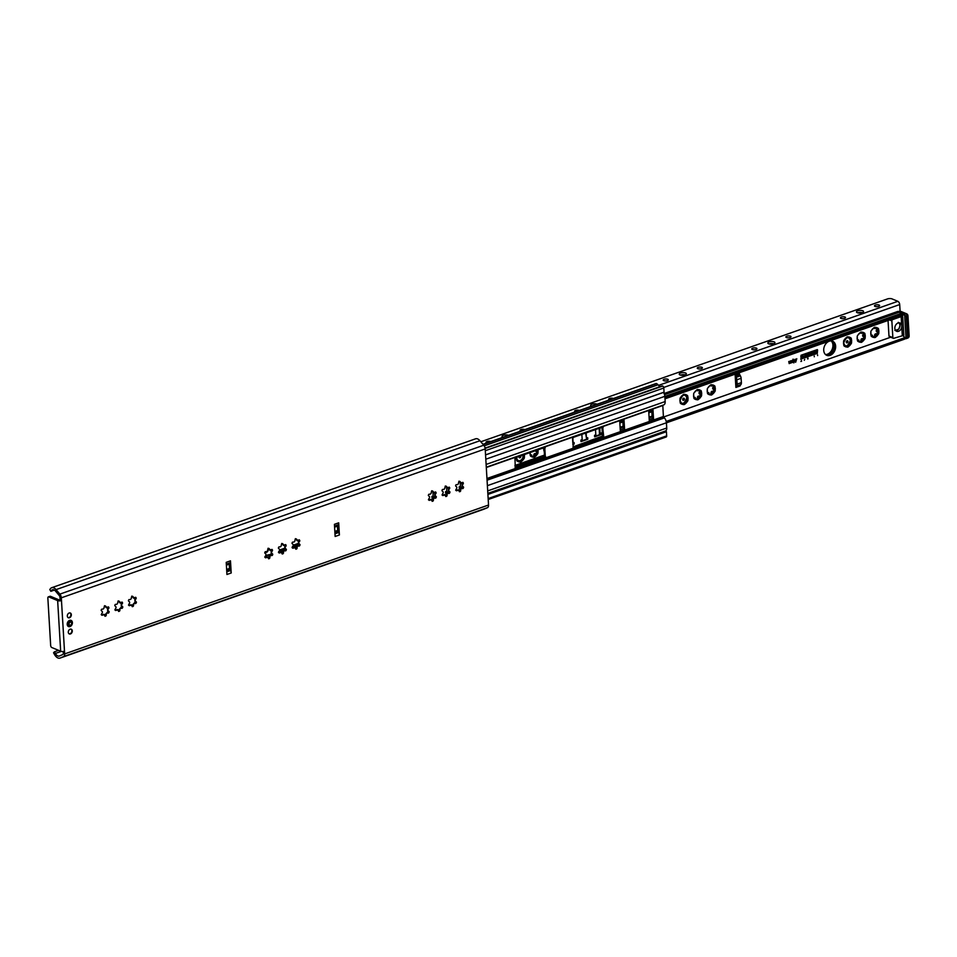 <?xml version="1.0" encoding="UTF-8"?>
<svg xmlns="http://www.w3.org/2000/svg" width="957" height="957" viewBox="0 0 957 957"><rect width="100%" height="100%" fill="white"/><g stroke="black" fill="none" stroke-linecap="round" stroke-linejoin="round"><path stroke-width="1.44" d="M68.892 625.758A2.572 1.89 -67.4 0 1 68.342 625.651A2.572 1.89 -67.4 0 1 67.588 622.552A2.572 1.89 -67.4 0 1 70.316 620.902A2.572 1.89 -67.4 0 1 70.782 621.225M72.409 622.564A3.338 2.452 112.6 0 0 68.354 621.26A3.338 2.452 112.6 0 0 68.665 626.608A3.338 2.452 112.6 0 0 72.409 622.564M64.49 651.179A2.727 1.017 176.6 0 1 60.662 651.215L51.786 647.518A1.639 0.921 70.6 0 1 50.673 645.568L47.85 597.993A1.639 0.921 70.6 0 1 48.328 596.881A1.639 0.921 70.6 0 1 48.783 596.905L50.482 596.307L59.358 600.003L60.124 600.003L59.956 597.252A1.747 0.981 -109.4 0 0 59.31 595.601L55.518 591.115A5.228 2.943 -109.4 0 0 52.456 589.763A5.228 2.943 -109.4 0 0 51.63 590.361L50.853 591.33L49.788 589.512L50.554 588.555A7.417 4.175 70.6 0 1 51.726 587.694A7.417 4.175 70.6 0 1 56.068 589.62L59.872 594.118A3.936 2.213 70.6 0 1 61.32 597.826L64.657 653.918A3.936 2.213 70.6 0 1 63.581 656.574L60.135 658.045A7.417 4.175 70.6 0 1 59.992 658.105A7.417 4.175 70.6 0 1 54.477 654.456L53.544 652.782L54.453 651.801L58.58 650.341M483.728 509.256A7.417 4.175 -109.4 0 0 483.871 509.208A7.417 4.175 -109.4 0 0 484.015 509.148L487.46 507.677A3.936 2.213 -109.4 0 0 488.537 505.021L485.199 448.929A3.936 2.213 -109.4 0 0 483.752 445.22L479.947 440.734A7.417 4.175 -109.4 0 0 475.605 438.796L51.726 587.694M122.029 604.011A1.364 1.005 112.6 0 0 122.161 606.2L122.819 606.929A5.467 4.031 -67.4 0 1 122.412 608.066L121.419 608.257A1.364 1.005 112.6 0 0 119.888 609.908L119.565 611.128A5.467 4.031 -67.4 0 1 118.62 611.463L118.178 610.518A1.364 1.005 112.6 0 0 116.515 609.98L115.546 610.47A5.467 4.031 -67.4 0 1 115.019 609.669L115.558 608.52A1.364 1.005 112.6 0 0 115.426 606.331L114.78 605.614A5.467 4.031 -67.4 0 1 115.187 604.477L116.18 604.286A1.364 1.005 112.6 0 0 117.711 602.623L118.022 601.403A5.467 4.031 -67.4 0 1 118.967 601.068L119.422 602.025A1.364 1.005 112.6 0 0 121.084 602.563L122.053 602.061A5.467 4.031 -67.4 0 1 122.58 602.874L122.029 604.011L121.168 603.652L121.24 602.384M135.667 599.226A1.364 1.005 112.6 0 0 135.798 601.415L136.456 602.132A5.467 4.031 -67.4 0 1 136.038 603.281L135.045 603.472A1.364 1.005 112.6 0 0 133.513 605.123L133.202 606.343A5.467 4.031 -67.4 0 1 132.257 606.678L131.815 605.721A1.364 1.005 112.6 0 0 130.152 605.195L129.183 605.685A5.467 4.031 -67.4 0 1 128.645 604.884L129.195 603.735A1.364 1.005 112.6 0 0 129.063 601.546L128.405 600.829A5.467 4.031 -67.4 0 1 128.824 599.68L129.817 599.489A1.364 1.005 112.6 0 0 131.348 597.838L131.659 596.618A5.467 4.031 -67.4 0 1 132.604 596.283L133.047 597.24A1.364 1.005 112.6 0 0 134.71 597.766L135.679 597.276A5.467 4.031 -67.4 0 1 136.217 598.077L135.667 599.226L134.793 598.867L134.877 597.587M271.991 551.34A1.364 1.005 112.6 0 0 272.123 553.529L272.781 554.247A5.467 4.031 -67.4 0 1 272.362 555.395L271.369 555.586A1.364 1.005 112.6 0 0 269.838 557.237L269.527 558.457A5.467 4.031 -67.4 0 1 268.582 558.792L268.139 557.835A1.364 1.005 112.6 0 0 266.477 557.309L265.496 557.799A5.467 4.031 -67.4 0 1 264.969 556.998L265.52 555.85A1.364 1.005 112.6 0 0 265.388 553.66L264.73 552.943A5.467 4.031 -67.4 0 1 265.149 551.794L266.13 551.603A1.364 1.005 112.6 0 0 267.661 549.952L267.984 548.732A5.467 4.031 -67.4 0 1 268.929 548.397L269.372 549.354A1.364 1.005 112.6 0 0 271.034 549.88L272.003 549.39A5.467 4.031 -67.4 0 1 272.542 550.191L271.991 551.34L271.118 550.981L271.202 549.701M449.204 489.087A1.364 1.005 112.6 0 0 449.335 491.276L449.993 491.994A5.467 4.031 -67.4 0 1 449.575 493.142L448.594 493.334A1.364 1.005 112.6 0 0 447.063 494.984L446.74 496.205A5.467 4.031 -67.4 0 1 445.795 496.539L445.352 495.582A1.364 1.005 112.6 0 0 443.689 495.056L442.72 495.547A5.467 4.031 -67.4 0 1 442.194 494.745L442.732 493.597A1.364 1.005 112.6 0 0 442.601 491.408L441.955 490.69A5.467 4.031 -67.4 0 1 442.361 489.541L443.354 489.35A1.364 1.005 112.6 0 0 444.885 487.699L445.196 486.479A5.467 4.031 -67.4 0 1 446.141 486.144L446.596 487.101A1.364 1.005 112.6 0 0 448.247 487.627L449.228 487.137A5.467 4.031 -67.4 0 1 449.754 487.938L449.204 489.087L448.343 488.728L448.414 487.448M462.841 484.302A1.364 1.005 112.6 0 0 462.973 486.491L463.631 487.209A5.467 4.031 -67.4 0 1 463.212 488.345L462.219 488.537A1.364 1.005 112.6 0 0 460.688 490.199L460.377 491.42A5.467 4.031 -67.4 0 1 459.432 491.754L458.989 490.797A1.364 1.005 112.6 0 0 457.326 490.259L456.357 490.762A5.467 4.031 -67.4 0 1 455.819 489.948L456.369 488.812A1.364 1.005 112.6 0 0 456.238 486.623L455.58 485.893A5.467 4.031 -67.4 0 1 455.999 484.756L456.991 484.565A1.364 1.005 112.6 0 0 458.523 482.902L458.834 481.694A5.467 4.031 -67.4 0 1 459.779 481.359L460.221 482.304A1.364 1.005 112.6 0 0 461.884 482.842L462.853 482.352A5.467 4.031 -67.4 0 1 463.391 483.153L462.841 484.302L461.968 483.931L462.052 482.663M226.941 574.487L226.223 562.333L230.481 560.838L231.199 572.98L226.941 574.487M335.141 536.47L334.424 524.328L338.682 522.833L339.4 534.975L335.141 536.47M435.579 493.872A1.364 1.005 112.6 0 0 435.71 496.061L436.368 496.791A5.467 4.031 -67.4 0 1 435.949 497.927L434.957 498.118A1.364 1.005 112.6 0 0 433.425 499.781L433.114 500.99A5.467 4.031 -67.4 0 1 432.169 501.324L431.727 500.379A1.364 1.005 112.6 0 0 430.064 499.841L429.083 500.332A5.467 4.031 -67.4 0 1 428.557 499.53L429.107 498.382A1.364 1.005 112.6 0 0 428.975 496.193L428.317 495.475A5.467 4.031 -67.4 0 1 428.736 494.338L429.717 494.147A1.364 1.005 112.6 0 0 431.248 492.484L431.571 491.264A5.467 4.031 -67.4 0 1 432.516 490.929L432.959 491.886A1.364 1.005 112.6 0 0 434.622 492.424L435.591 491.922A5.467 4.031 -67.4 0 1 436.129 492.735L435.579 493.872L434.705 493.513L434.789 492.245M299.254 541.758A1.364 1.005 112.6 0 0 299.385 543.947L300.043 544.677A5.467 4.031 -67.4 0 1 299.625 545.813L298.632 546.004A1.364 1.005 112.6 0 0 297.101 547.667L296.79 548.875A5.467 4.031 -67.4 0 1 295.845 549.21L295.402 548.265A1.364 1.005 112.6 0 0 293.739 547.727L292.77 548.217A5.467 4.031 -67.4 0 1 292.232 547.416L292.782 546.268A1.364 1.005 112.6 0 0 292.651 544.078L291.993 543.361A5.467 4.031 -67.4 0 1 292.411 542.224L293.404 542.033A1.364 1.005 112.6 0 0 294.935 540.37L295.246 539.15A5.467 4.031 -67.4 0 1 296.192 538.827L296.634 539.772A1.364 1.005 112.6 0 0 298.297 540.31L299.266 539.808A5.467 4.031 -67.4 0 1 299.804 540.621L299.254 541.758L298.381 541.399L298.464 540.131M285.617 546.555A1.364 1.005 112.6 0 0 285.748 548.744L286.406 549.462A5.467 4.031 -67.4 0 1 285.999 550.598L285.007 550.789A1.364 1.005 112.6 0 0 283.475 552.452L283.152 553.672A5.467 4.031 -67.4 0 1 282.207 553.995L281.765 553.05A1.364 1.005 112.6 0 0 280.102 552.512L279.133 553.014A5.467 4.031 -67.4 0 1 278.607 552.201L279.145 551.065A1.364 1.005 112.6 0 0 279.013 548.863L278.367 548.146A5.467 4.031 -67.4 0 1 278.774 547.009L279.767 546.818A1.364 1.005 112.6 0 0 281.298 545.155L281.609 543.947A5.467 4.031 -67.4 0 1 282.554 543.612L283.009 544.557A1.364 1.005 112.6 0 0 284.66 545.095L285.641 544.593A5.467 4.031 -67.4 0 1 286.167 545.406L285.617 546.555L284.755 546.184L284.827 544.916M108.404 608.808A1.364 1.005 112.6 0 0 108.536 610.997L109.194 611.714A5.467 4.031 -67.4 0 1 108.775 612.851L107.782 613.042A1.364 1.005 112.6 0 0 106.251 614.705L105.94 615.925A5.467 4.031 -67.4 0 1 104.995 616.248L104.552 615.303A1.364 1.005 112.6 0 0 102.889 614.765L101.909 615.267A5.467 4.031 -67.4 0 1 101.382 614.454L101.932 613.317A1.364 1.005 112.6 0 0 101.801 611.116L101.143 610.399A5.467 4.031 -67.4 0 1 101.562 609.262L102.543 609.071A1.364 1.005 112.6 0 0 104.074 607.408L104.397 606.2A5.467 4.031 -67.4 0 1 105.342 605.865L105.784 606.81A1.364 1.005 112.6 0 0 107.447 607.348L108.416 606.846A5.467 4.031 -67.4 0 1 108.954 607.659L108.404 608.808L107.531 608.437L107.615 607.169M72.289 630.866A2.572 1.89 -67.4 0 1 71.356 633.343A2.572 1.89 -67.4 0 1 69.299 633.941A2.572 1.89 -67.4 0 1 68.545 630.842A2.572 1.89 -67.4 0 1 71.273 629.204A2.572 1.89 -67.4 0 1 72.289 630.866M71.332 614.681A2.572 1.89 -67.4 0 1 70.399 617.145A2.572 1.89 -67.4 0 1 68.342 617.755A2.572 1.89 -67.4 0 1 67.576 614.657A2.572 1.89 -67.4 0 1 70.316 613.006A2.572 1.89 -67.4 0 1 71.332 614.681M121.862 608.401L121.037 607.492A5.467 4.031 112.6 0 0 121.455 606.355L121.395 605.889M120.606 607.874L121.419 608.257M119.565 611.128L118.201 610.566A5.467 4.031 112.6 0 0 118.201 610.566L120.546 607.898M114.864 609.896L117.316 610.147M118.13 600.924L119.422 602.025M120.211 602.192L118.548 601.666M122.101 606.188L121.288 605.841L121.168 603.652M108.225 613.186L107.411 612.289A5.467 4.031 112.6 0 0 107.83 611.14L107.758 610.674M106.981 612.671L107.782 613.042M105.94 615.925L104.576 615.351A5.467 4.031 112.6 0 0 104.576 615.351L106.921 612.683M101.227 614.681L103.679 614.944M104.504 605.709L105.784 606.81M106.574 606.989L104.911 606.451M108.476 610.973L107.651 610.626L107.531 608.437M135.487 603.616L134.674 602.707A5.467 4.031 112.6 0 0 135.093 601.57L135.021 601.092M134.243 603.089L135.045 603.472M133.202 606.343L131.839 605.769A5.467 4.031 112.6 0 0 131.839 605.769L134.183 603.101M128.489 605.111L130.942 605.362M131.767 596.127L133.047 597.24M133.836 597.407L132.174 596.869M135.738 601.391L134.925 601.056L134.793 598.867M285.449 550.933L284.624 550.036A5.467 4.031 112.6 0 0 285.042 548.887L284.983 548.421M284.193 550.419L285.007 550.789M283.152 553.672L281.789 553.098A5.467 4.031 112.6 0 0 281.789 553.098L284.133 550.431M278.451 552.428L280.903 552.691M281.717 543.456L283.009 544.557M283.798 544.736L282.136 544.198M284.887 548.373L285.641 548.696L284.875 548.373L284.755 546.184M269.527 558.457L268.163 557.883A5.467 4.031 112.6 0 0 268.163 557.883L270.508 555.216M264.814 557.225L267.266 557.476M268.092 548.241L269.372 549.354M270.161 549.521L268.498 548.983M272.063 553.505L271.238 553.17L271.118 550.981M270.604 555.168L270.998 554.821A5.467 4.031 112.6 0 0 271.417 553.684L271.345 553.206M299.074 546.148L298.261 545.239A5.467 4.031 112.6 0 0 298.68 544.102L298.608 543.636M297.83 545.622L298.632 546.004M296.79 548.875L295.426 548.313A5.467 4.031 112.6 0 0 295.426 548.313L297.771 545.646M292.076 547.643L294.529 547.894M295.354 538.671L296.634 539.772M297.424 539.939L295.761 539.413M299.326 543.935L298.512 543.588L298.381 541.399M449.036 493.477L448.211 492.568A5.467 4.031 112.6 0 0 448.63 491.431L448.57 490.953M447.78 492.951L448.594 493.334M445.364 495.642A5.467 4.031 112.6 0 0 445.376 495.63L447.72 492.963M442.038 494.972L444.491 495.224M445.304 486L446.596 487.101M447.386 487.269L445.723 486.73M448.474 490.917L449.228 491.228L448.462 490.917L448.343 488.728M435.399 498.262L434.586 497.353A5.467 4.031 112.6 0 0 435.004 496.216L434.933 495.75M434.155 497.736L434.957 498.118M433.114 500.99L431.751 500.427A5.467 4.031 112.6 0 0 431.751 500.427L434.095 497.76M428.401 499.757L430.853 500.009M431.679 490.785L432.959 491.886M433.748 492.054L432.086 491.527M435.65 496.049L434.825 495.702L434.705 493.513M462.662 488.68L461.848 487.783A5.467 4.031 112.6 0 0 462.267 486.646L462.195 486.168M461.418 488.166L462.219 488.537M458.989 490.857A5.467 4.031 112.6 0 0 459.013 490.845L461.358 488.178M455.664 490.175L458.116 490.439M458.941 481.204L460.221 482.304M461.011 482.484L459.348 481.945M462.913 486.467L462.099 486.132L461.968 483.931M226.701 570.396L229.764 569.319A1.208 0.682 -109.4 0 1 229.632 569.044A1.208 0.682 70.6 0 1 229.501 568.434L229.249 564.163A1.208 0.682 70.6 0 1 229.309 563.649A1.208 0.682 -109.4 0 1 229.417 563.47L229.991 562.8A3.385 1.914 70.6 0 0 230.481 560.838M229.764 569.319L230.446 570.504A3.385 1.914 70.6 0 1 231.199 572.98M229.632 569.044L229.309 563.649M334.902 532.379L337.977 531.302A1.208 0.682 -109.4 0 1 337.845 531.027A1.208 0.682 70.6 0 1 337.701 530.429L337.45 526.159A1.208 0.682 70.6 0 1 337.522 525.632A1.208 0.682 -109.4 0 1 337.63 525.465L338.192 524.795A3.385 1.914 70.6 0 0 338.682 522.833M337.977 531.302L338.658 532.499A3.385 1.914 70.6 0 1 339.4 534.975M337.845 531.027L337.522 525.632M50.482 596.307A1.639 0.921 -109.4 0 0 50.039 596.283L48.328 596.881M48.783 596.905L57.647 600.601A2.727 1.017 -3.4 0 0 61.487 600.565L60.124 600.003M54.453 651.801L55.374 653.464A5.228 2.943 -109.4 0 0 59.274 656.035A5.228 2.943 -109.4 0 0 59.37 656L62.815 654.528A1.747 0.981 -109.4 0 0 63.294 653.344L63.186 651.454M54.37 590.098L50.853 591.33M71.631 623.258A1.639 1.208 -67.4 0 1 69.071 624.155A1.639 1.208 -67.4 0 1 71.631 623.258M69.933 612.97L69.765 612.899A2.464 1.806 -67.4 0 1 69.933 612.97A2.464 1.806 -67.4 0 1 70.662 615.937A2.464 1.806 -67.4 0 1 68.043 617.504A2.464 1.806 -67.4 0 1 67.839 617.409M70.686 629.096A2.464 1.806 -67.4 0 1 70.89 629.168A2.464 1.806 -67.4 0 1 71.619 632.134A2.464 1.806 -67.4 0 1 69 633.701A2.464 1.806 -67.4 0 1 68.808 633.606M648.69 410.697L652.949 409.201L653.571 419.728L649.313 421.224L648.69 410.697L652.949 409.201A1.962 1.113 70.6 0 1 652.662 410.338L651.992 411.127A1.089 0.61 -109.4 0 0 651.908 411.271A1.089 0.61 70.6 0 0 651.837 411.761L652.1 416.092A1.089 0.61 70.6 0 0 652.231 416.666A1.089 0.61 -109.4 0 0 652.339 416.893L653.141 418.293A1.962 1.113 70.6 0 1 653.571 419.728L649.313 421.224M652.231 416.666L651.908 411.271M620.1 427.324L623.127 426.26A1.089 0.61 70.6 0 0 623.258 426.846L622.935 421.439A1.089 0.61 -109.4 0 1 623.031 421.295L623.701 420.518A1.962 1.113 70.6 0 0 623.988 419.429L624.61 429.908L620.351 431.404L619.717 420.877L623.988 419.381A1.962 1.113 -109.4 0 0 623.988 419.381L619.717 420.877A1.962 1.113 -109.4 0 0 619.717 420.877M279.611 550L284.839 548.158M293.249 545.203L298.464 543.373M515.057 467.291L544.557 456.381A4.378 2.464 70.6 0 1 544.545 456.19L544.043 447.661M572.992 446.943L602.503 436.033A4.378 2.464 70.6 0 1 602.491 435.842L601.977 427.312M267.864 548.816A2.189 1.615 -67.4 0 1 265.077 551.938A2.189 1.615 112.6 0 0 265.95 551.543M544.76 447.409L545.358 457.53L515.297 468.009L514.938 457.889L544.76 447.409M298.656 544.198L292.806 546.256M285.019 548.983L279.169 551.041M603.293 437.182L573.231 447.661L572.872 437.54L602.695 427.061L603.688 436.524L603.293 437.182L602.144 436.703M663.428 392.442A4.378 2.464 70.6 0 1 664.852 396.318L665.163 401.557A4.917 2.775 70.6 0 1 663.715 404.919A4.917 2.775 70.6 0 1 663.632 404.943L486.288 467.231L663.715 404.919M662.794 405.242L663.392 416.522L664.397 417.898A4.917 2.775 70.6 0 1 666.419 422.767L666.73 428.006A4.378 2.464 70.6 0 1 665.582 430.949L664.852 431.284M623.258 426.846A1.089 0.61 -109.4 0 0 623.366 427.061L624.167 428.461A1.962 1.113 70.6 0 1 624.61 429.86A1.962 1.113 -109.4 0 1 624.61 429.908L620.351 431.404A1.962 1.113 -109.4 0 0 620.339 431.356M623.127 426.26L622.875 421.929A1.089 0.61 70.6 0 1 622.935 421.439M655.677 383.829A1.531 0.861 70.6 0 1 655.988 383.542A1.531 0.861 70.6 0 1 656.406 383.566L656.61 383.649A4.378 2.464 70.6 0 1 658.021 384.786A5.467 3.074 -109.4 0 0 660.713 386.401M661.742 386.078A2.512 1.412 70.6 0 1 661.933 385.97A2.512 1.412 70.6 0 1 662.627 386.018L662.711 386.054A1.639 0.921 70.6 0 1 663.823 387.992L664.038 392.226L485.558 454.91L664.038 392.226M665.235 431.164L666.419 431.715L666.67 435.866A1.639 0.921 70.6 0 1 666.192 436.99L488.214 499.506M544.509 455.472L514.974 465.844M514.95 465.437L544.485 455.065M623.067 425.291L622.875 421.774M601.044 427.647L599.776 428.305L600.075 433.377L601.355 432.923L601.439 434.442L594.632 436.835L594.536 435.315L595.816 434.873L595.517 429.813L594.225 430.04M587.407 432.432L586.139 433.102L586.438 438.162L587.718 437.708L587.813 439.227L580.995 441.62L580.899 440.1L582.179 439.658L581.88 434.598L580.588 434.825M573.769 437.217L572.537 437.875M572.513 437.935L572.812 442.947L574.092 442.505L574.176 444.024L572.848 444.491M572.824 444.072L573.566 442.684M586.438 438.162L585.612 433.066M580.971 441.213L587.263 439L587.203 437.899M600.075 433.377L599.238 428.269M594.608 436.428L600.9 434.215L600.829 433.102M803.701 357.559L803.222 358.349L803.378 356.267L803.665 357.547M801.021 356.961L803.39 356.267M800.877 356.77L801.033 355.573L817.206 349.963L801.057 355.585L800.877 356.77M804.466 357.882L817.254 353.396L817.577 350.023L817.29 353.408L804.442 357.559L817.266 353.049L817.206 349.963M800.853 357.296L803.09 356.614L800.877 357.308L801.045 355.238L817.326 349.604M800.758 359.186L803.198 358.325L800.734 358.863L803.21 357.99L803.21 356.614M811.273 353.025L810.555 354.365M810.435 354.724A1.089 0.801 112.6 0 0 810.89 354.724L811.022 354.676A1.089 0.801 112.6 0 0 811.404 352.666A1.089 0.801 -67.4 0 1 811.058 354.688L810.926 354.736A1.089 0.801 -67.4 0 1 810.806 352.714L810.938 352.666A1.089 0.801 -67.4 0 1 811.416 352.666M807.564 355.896L808.701 354.664L807.564 355.92L807.445 353.887L807.792 354.628L808.928 353.372L808.701 354.664M808.749 355.478L808.904 353.384M807.792 354.628L807.708 353.803M805.232 356.267L805.423 354.939L805.232 356.267L806.392 355.813A1.089 0.801 -67.4 0 1 805.686 356.578L805.65 356.566A1.089 0.801 112.6 0 0 806.344 355.825M805.064 356.614A1.089 0.801 112.6 0 0 805.531 356.602A1.089 0.801 -67.4 0 1 805.435 354.592L805.567 354.557A1.089 0.801 -67.4 0 1 806.332 354.796L805.878 354.903M813.283 353.432L814.443 352.977A1.089 0.801 -67.4 0 1 813.737 353.743L813.606 353.791A1.089 0.801 -67.4 0 1 813.486 351.769L813.617 351.721A1.089 0.801 -67.4 0 1 814.383 351.973L813.51 352.116L813.283 353.432L813.917 352.068M813.115 353.779A1.089 0.801 112.6 0 0 813.582 353.779L813.701 353.731A1.089 0.801 112.6 0 0 814.407 353.001M816.728 352.702L815.974 351.925L816.979 350.537L816.728 352.702M816.704 352.678L816.931 350.561M815.615 353.085L815.759 350.968M800.889 361.483L801.488 360.502L801.535 361.267L801.476 360.61L800.889 361.471M804.299 360.287L804.705 359.377L804.299 360.287M807.493 358.42L808.103 358.181L807.852 359.042L807.493 358.42M817.613 355.585L817.565 354.856L817.637 355.585M814.251 356.016L814.299 356.782L814.251 356.016M795.638 362.272L795.076 359.306L796.045 360.777L796.774 358.708L795.638 362.272L796.702 358.731M793.843 362.894L793.293 359.928L794.262 361.411L794.992 359.33L793.843 362.894L794.908 359.365M792.635 362.464L793.114 359.09M790.996 362.99L790.542 360.897L791.391 361.375L792.169 360.322L791.606 361.602L792.348 362.512L791.439 361.961L790.925 362.954L791.439 361.961M789.214 363.612L788.747 361.531L789.609 361.997L790.386 360.956L789.824 362.225L790.566 363.134L789.657 362.595L789.142 363.588L789.657 362.595M735.897 387.418L735.167 375.276A1.208 0.682 -109.4 0 0 735.443 376.149L736.1 377.321A3.385 1.914 70.6 0 1 736.854 379.797L737.117 384.116A3.385 1.914 70.6 0 1 736.627 386.066L736.065 386.724A1.208 0.682 -109.4 0 0 735.897 387.418L740.156 385.922A1.208 0.682 70.6 0 1 740.323 385.228L740.885 384.57A3.385 1.914 -109.4 0 0 741.376 382.609L741.113 378.302A3.385 1.914 -109.4 0 0 740.371 375.826L739.701 374.654A1.208 0.682 70.6 0 1 739.426 373.78L735.167 375.276M599.537 434.693L599.154 428.305M835.64 346.183A7.656 5.634 -67.4 0 1 832.865 353.528A7.656 5.634 -67.4 0 1 826.728 355.334A7.656 5.634 -67.4 0 1 824.479 346.111A7.656 5.634 -67.4 0 1 832.626 341.218A7.656 5.634 -67.4 0 1 835.64 346.183M537.942 449.802A5.192 3.828 -67.4 0 1 537.966 452.29L538.049 452.781A5.467 4.031 -67.4 0 1 537.643 453.929L537.236 454.276A5.192 3.828 -67.4 0 1 535.13 456.549L534.807 456.991A5.467 4.031 -67.4 0 1 533.85 457.326L533.48 457.123A5.192 3.828 -67.4 0 1 531.195 456.393L530.776 456.333A5.467 4.031 -67.4 0 1 530.25 455.532L530.274 454.982A5.192 3.828 -67.4 0 1 529.999 452.589M524.316 454.599A5.192 3.828 -67.4 0 1 524.328 457.075L524.424 457.578A5.467 4.031 -67.4 0 1 524.005 458.714L523.611 459.061A5.192 3.828 -67.4 0 1 521.505 461.334L521.17 461.776A5.467 4.031 -67.4 0 1 520.225 462.111L519.854 461.92A5.192 3.828 -67.4 0 1 517.57 461.178L517.151 461.13A5.467 4.031 -67.4 0 1 516.613 460.317L516.648 459.779A5.192 3.828 -67.4 0 1 516.373 457.386M544.258 451.369A5.467 4.031 -67.4 0 1 543.875 450.735L543.911 450.197A5.192 3.828 -67.4 0 1 543.636 447.804M701.373 391.808A5.192 3.828 -67.4 0 1 701.553 394.822L701.637 395.325A5.467 4.031 -67.4 0 1 701.23 396.461L700.823 396.808A5.192 3.828 -67.4 0 1 698.718 399.081L698.395 399.524A5.467 4.031 -67.4 0 1 697.438 399.859L697.067 399.667A5.192 3.828 -67.4 0 1 694.782 398.925L694.363 398.878A5.467 4.031 -67.4 0 1 693.837 398.064L693.861 397.526A5.192 3.828 -67.4 0 1 693.681 394.511L693.598 394.009A5.467 4.031 -67.4 0 1 694.004 392.872L694.411 392.526A5.192 3.828 -67.4 0 1 696.517 390.253L696.84 389.798A5.467 4.031 -67.4 0 1 697.797 389.475L698.155 389.666A5.192 3.828 -67.4 0 1 700.44 390.408L700.871 390.456A5.467 4.031 -67.4 0 1 701.397 391.269L701.146 391.927L700.046 390.707A5.467 4.031 112.6 0 0 699.974 390.552M687.736 396.605A5.192 3.828 -67.4 0 1 687.916 399.607L688.011 400.11A5.467 4.031 -67.4 0 1 687.593 401.246L687.198 401.593A5.192 3.828 -67.4 0 1 685.092 403.878L684.757 404.321A5.467 4.031 -67.4 0 1 683.812 404.655L683.442 404.452A5.192 3.828 -67.4 0 1 681.157 403.722L680.738 403.663A5.467 4.031 -67.4 0 1 680.2 402.849L680.236 402.311A5.192 3.828 -67.4 0 1 680.056 399.296L679.96 398.794A5.467 4.031 -67.4 0 1 680.379 397.657L680.774 397.311A5.192 3.828 -67.4 0 1 682.879 395.038L683.214 394.595A5.467 4.031 -67.4 0 1 684.159 394.26L684.53 394.463A5.192 3.828 -67.4 0 1 686.815 395.193L687.234 395.253A5.467 4.031 -67.4 0 1 687.772 396.054L687.509 396.712L686.42 395.492A5.467 4.031 112.6 0 0 686.336 395.337M714.999 387.023A5.192 3.828 -67.4 0 1 715.178 390.037L715.274 390.54A5.467 4.031 -67.4 0 1 714.855 391.676L714.46 392.023A5.192 3.828 -67.4 0 1 712.355 394.296L712.02 394.739A5.467 4.031 -67.4 0 1 711.075 395.074L710.704 394.87A5.192 3.828 -67.4 0 1 708.419 394.14L708.001 394.081A5.467 4.031 -67.4 0 1 707.462 393.279L707.498 392.729A5.192 3.828 -67.4 0 1 707.319 389.726L707.223 389.224A5.467 4.031 -67.4 0 1 707.642 388.075L708.036 387.741A5.192 3.828 -67.4 0 1 710.142 385.456L710.477 385.013A5.467 4.031 -67.4 0 1 711.422 384.678L711.793 384.881A5.192 3.828 -67.4 0 1 714.078 385.611L714.496 385.671A5.467 4.031 -67.4 0 1 715.035 386.484L714.783 387.13L713.539 386.616L713.683 385.91A5.467 4.031 112.6 0 0 713.599 385.755M864.961 334.352A5.192 3.828 -67.4 0 1 865.14 337.354L865.224 337.857A5.467 4.031 -67.4 0 1 864.817 339.005L864.41 339.34A5.192 3.828 -67.4 0 1 862.305 341.625L861.982 342.068A5.467 4.031 -67.4 0 1 861.025 342.403L860.654 342.199A5.192 3.828 -67.4 0 1 858.369 341.47L857.951 341.41A5.467 4.031 -67.4 0 1 857.424 340.596L857.448 340.058A5.192 3.828 -67.4 0 1 857.269 337.043L857.185 336.541A5.467 4.031 -67.4 0 1 857.592 335.405L857.998 335.058A5.192 3.828 -67.4 0 1 860.104 332.785L860.427 332.342A5.467 4.031 -67.4 0 1 861.384 332.007L861.743 332.211A5.192 3.828 -67.4 0 1 864.027 332.94L864.458 333A5.467 4.031 -67.4 0 1 864.984 333.802L864.733 334.46L863.633 333.239A5.467 4.031 112.6 0 0 863.561 333.084M851.323 339.137A5.192 3.828 -67.4 0 1 851.503 342.151L851.598 342.654A5.467 4.031 -67.4 0 1 851.18 343.79L850.785 344.137A5.192 3.828 -67.4 0 1 848.68 346.41L848.345 346.853A5.467 4.031 -67.4 0 1 847.4 347.188L847.029 346.984A5.192 3.828 -67.4 0 1 844.744 346.255L844.325 346.195A5.467 4.031 -67.4 0 1 843.787 345.393L843.823 344.843A5.192 3.828 -67.4 0 1 843.643 341.84L843.548 341.338A5.467 4.031 -67.4 0 1 843.966 340.19L844.361 339.855A5.192 3.828 -67.4 0 1 846.466 337.57L846.801 337.127A5.467 4.031 -67.4 0 1 847.746 336.792L848.117 336.996A5.192 3.828 -67.4 0 1 850.402 337.725L850.821 337.785A5.467 4.031 -67.4 0 1 851.359 338.599L851.096 339.245L849.864 338.73L850.007 338.024A5.467 4.031 112.6 0 0 849.924 337.869M878.586 329.555A5.192 3.828 -67.4 0 1 878.765 332.569L878.861 333.072A5.467 4.031 -67.4 0 1 878.442 334.208L878.048 334.555A5.192 3.828 -67.4 0 1 875.942 336.828L875.607 337.283A5.467 4.031 -67.4 0 1 874.662 337.606L874.291 337.414A5.192 3.828 -67.4 0 1 872.006 336.673L871.588 336.625A5.467 4.031 -67.4 0 1 871.049 335.811L871.085 335.273A5.192 3.828 -67.4 0 1 870.906 332.258L870.81 331.756A5.467 4.031 -67.4 0 1 871.229 330.62L871.624 330.273A5.192 3.828 -67.4 0 1 873.729 328L874.064 327.545A5.467 4.031 -67.4 0 1 875.009 327.222L875.38 327.414A5.192 3.828 -67.4 0 1 877.665 328.155L878.083 328.203A5.467 4.031 -67.4 0 1 878.622 329.017L878.37 329.675L877.126 329.16L877.27 328.454A5.467 4.031 112.6 0 0 877.186 328.299M796.045 360.777L795.375 359.198M794.262 361.411L793.58 359.832M791.929 362.607L792.073 360.358M791.391 361.375L790.889 360.777M790.147 363.229L790.291 360.98M789.609 361.997L789.106 361.399M735.694 384.068A1.22 0.694 -109.4 0 0 735.766 383.542L735.502 379.235A1.22 0.694 -109.4 0 0 735.371 378.625M600.697 433.15A3.385 1.914 70.6 0 1 600.302 433.952L599.74 434.61A1.208 0.682 -109.4 0 0 599.728 434.622L600.9 434.203M834.289 345.621A7.656 5.634 112.6 0 0 831.92 340.991A7.656 5.634 -67.4 0 1 833.535 349.879A7.656 5.634 -67.4 0 1 826.082 354.999A7.656 5.634 112.6 0 0 834.289 345.621M519.507 461.358A5.467 4.031 112.6 0 0 519.818 461.214L520.165 460.712M700.273 394.308L699.627 394.033A1.364 1.005 -67.4 0 1 699.507 391.844L699.914 391.413M697.617 390.803A1.364 1.005 -67.4 0 1 696.887 389.858L696.875 389.786M693.813 398.004L693.981 397.813A1.364 1.005 -67.4 0 1 695.272 397.55M696.732 399.105A5.467 4.031 112.6 0 0 697.043 398.961L697.354 397.753A1.364 1.005 -67.4 0 1 698.885 396.09L699.878 395.899A5.467 4.031 112.6 0 0 700.285 394.762L700.225 394.284M713.91 389.511L713.264 389.248A1.364 1.005 -67.4 0 1 713.132 387.059L713.539 386.616M711.254 386.006A1.364 1.005 -67.4 0 1 710.513 385.073L710.513 385.001M707.438 393.219L707.618 393.028A1.364 1.005 -67.4 0 1 708.898 392.765M710.357 394.32A5.467 4.031 112.6 0 0 710.668 394.176L710.979 392.956A1.364 1.005 -67.4 0 1 712.522 391.305L713.503 391.114A5.467 4.031 112.6 0 0 713.922 389.966L713.862 389.499M846.981 337.713A1.364 1.005 -67.4 0 1 846.837 337.187L846.837 337.115M846.682 346.434A5.467 4.031 112.6 0 0 846.993 346.29L847.34 345.788M877.497 332.055L876.851 331.792A1.364 1.005 -67.4 0 1 876.72 329.591L877.126 329.16M874.842 328.55A1.364 1.005 -67.4 0 1 874.1 327.605L874.1 327.533M871.026 335.751L871.205 335.56A1.364 1.005 -67.4 0 1 872.485 335.297M873.944 336.852A5.467 4.031 112.6 0 0 874.255 336.708L874.566 335.5A1.364 1.005 -67.4 0 1 876.11 333.837L877.091 333.646A5.467 4.031 112.6 0 0 877.509 332.51L877.449 332.031M863.86 336.84L863.214 336.577A1.364 1.005 -67.4 0 1 863.094 334.388L863.501 333.945M861.204 333.335A1.364 1.005 -67.4 0 1 860.475 332.39L860.463 332.318M857.4 340.536L857.568 340.345A1.364 1.005 -67.4 0 1 858.86 340.082M860.319 341.637A5.467 4.031 112.6 0 0 860.63 341.505L860.941 340.285A1.364 1.005 -67.4 0 1 862.472 338.622L863.465 338.431A5.467 4.031 112.6 0 0 863.872 337.295L863.812 336.828M683.394 395.169A1.364 1.005 -67.4 0 1 683.25 394.643L683.25 394.571M683.095 403.89A5.467 4.031 112.6 0 0 683.406 403.758L683.753 403.244M536.686 451.764L536.04 451.501A1.364 1.005 -67.4 0 1 535.453 450.675M530.226 455.46L530.393 455.281A1.364 1.005 -67.4 0 1 531.685 455.018M533.145 456.561A5.467 4.031 112.6 0 0 533.456 456.429L533.767 455.209A1.364 1.005 -67.4 0 1 535.298 453.558L536.291 453.367A5.467 4.031 112.6 0 0 536.698 452.218L536.638 451.752M530.274 454.982L530.166 451.991M530.465 455.915L531.255 455.628L530.393 455.281M533.48 457.123L531.255 455.628L531.518 454.922M533.803 455.795L535.035 456.31L533.767 455.209M537.236 454.276L536.147 453.905L534.616 455.568M537.726 452.159L535.788 450.568M516.648 459.779L516.672 458.87M516.828 460.7L517.617 460.425L516.768 460.066M519.854 461.92L519.244 460.891M520.321 460.652L521.409 461.095L520.931 460.329M522.522 458.702L523.347 459.001L522.498 458.654M524.089 456.944L523.228 456.633M543.911 450.197L543.803 447.194M697.426 390.743L700.44 390.408M696.887 389.858L697.737 390.217L697.497 389.547M696.517 390.253L694.411 392.526M693.693 394.535L693.861 397.526M694.052 398.447L694.842 398.172L693.981 397.813M697.067 399.667L694.842 398.172L695.105 397.454M697.39 398.327L698.622 398.842L697.354 397.753M700.823 396.808L699.734 396.449L698.203 398.1M701.314 394.691L700.488 394.392L700.357 392.203L701.146 391.927M699.579 394.021L700.488 394.392M685.691 395.564L686.815 395.193M684.53 394.463L684.064 395.062M680.236 402.311L680.26 401.414M680.415 403.232L681.205 402.957L680.355 402.598M683.442 404.452L682.831 403.423M683.908 403.184L684.997 403.639L684.518 402.873M686.109 401.234L686.935 401.533L686.085 401.186M687.676 399.488L686.851 399.189M687.509 396.712L686.671 397.011M711.051 385.958L714.078 385.611M710.513 385.073L711.374 385.432L711.123 384.762M710.142 385.456L708.036 387.741M707.331 389.75L707.498 392.729M707.678 393.662L708.467 393.375L707.618 393.028M710.704 394.87L708.467 393.375L708.742 392.669M711.015 393.542L712.259 394.057L710.979 392.956M714.46 392.023L713.372 391.664L711.841 393.315M714.939 389.906L714.125 389.607L713.994 387.418L714.783 387.13M713.204 389.224L714.125 389.607M861.013 333.287L864.027 332.94M860.475 332.39L861.324 332.749L861.085 332.079M860.104 332.785L857.998 335.058M857.269 337.043L857.448 340.058M857.639 340.979L858.429 340.704L857.568 340.345M860.654 342.199L858.429 340.704L858.692 339.998M860.977 340.871L862.209 341.386L860.941 340.285M864.41 339.34L863.322 338.981L861.79 340.644M864.901 337.235L864.075 336.936L863.944 334.735L864.733 334.46M863.166 336.553L864.075 336.936M849.278 338.108L850.402 337.725M848.117 336.996L847.651 337.594M846.466 337.57L845.928 338.204M843.823 344.843L843.847 343.946M844.002 345.776L844.792 345.489L843.942 345.142M847.029 346.984L846.419 345.955M847.495 345.716L848.584 346.171L848.105 345.405M849.696 343.778L850.522 344.077L849.672 343.719M851.263 342.02L850.438 341.721M851.096 339.245L850.259 339.544M874.638 328.49L877.665 328.155M874.1 327.605L874.961 327.964L874.71 327.294M873.729 328L871.624 330.273M871.085 335.273L870.882 332.223M871.265 336.194L872.054 335.919L871.205 335.56M874.291 337.414L872.054 335.919L872.329 335.213M874.602 336.074L875.846 336.589L874.566 335.5M878.048 334.555L876.959 334.196L875.428 335.847M878.526 332.45L877.713 332.139L877.581 329.95L878.37 329.675M876.791 331.768L877.713 332.139M904.341 339.197L666.407 422.635M901.482 313.31A4.809 2.715 70.6 0 1 899.424 312.173A3.17 1.782 -109.4 0 0 897.69 311.48L664.098 393.53M664.995 398.818L902.786 315.284A6.998 3.948 -109.4 0 0 903.432 314.937L902.607 312.915L664.852 396.437L902.607 312.915M903.193 313.525L664.9 397.227M904.7 338.934L904.784 337.654A6.998 3.948 -109.4 0 0 902.295 335.321L901.673 325.045A4.486 3.302 112.6 0 0 900.047 323.011A4.486 3.302 112.6 0 0 896.458 324.076A4.486 3.302 112.6 0 0 894.831 328.383A4.486 3.302 112.6 0 0 896.601 331.289A4.486 3.302 112.6 0 0 901.781 326.863M904.748 338.407L905.382 338.67A2.189 1.232 -109.4 0 0 905.992 338.706A2.189 1.232 -109.4 0 0 906.052 338.682L904.64 314.937A2.189 1.232 -109.4 0 0 903.946 314.375L903.312 314.111M901.362 313.31L900.094 312.772M901.063 315.894L902.702 316.576L903.815 335.309L893.766 338.311A1.089 0.801 112.6 0 1 893.288 338.311L889.4 336.685A1.089 0.801 -67.4 0 1 888.969 335.979L888.048 320.463M904.64 314.937L906.279 316.671L907.475 336.912L906.052 338.682M901.673 325.045L901.171 316.588L892.654 319.59A1.089 0.801 112.6 0 0 891.864 320.894L892.857 337.594A1.089 0.801 112.6 0 0 893.288 338.311M901.171 316.588L902.702 316.576M895.848 330.643A4.486 3.302 -67.4 0 1 895.704 330.655A4.378 3.218 -67.4 0 0 896.793 330.464A4.378 3.218 -67.4 0 0 899.759 326.983A4.378 3.218 -67.4 0 0 898.934 322.832M297.077 546.399L294.612 547.272M283.439 551.184L280.975 552.057M280.054 551.962L283.99 550.574M293.691 547.177L297.627 545.789M265.496 555.873L268.367 554.773L264.933 556.663M271.142 554.474L268.415 555.431L268.367 554.773M459.922 489.709L458.738 490.128M446.297 494.506L445.113 494.913M432.66 499.291L431.475 499.71M296.335 547.177L295.151 547.595M282.71 551.962L281.525 552.38M269.073 556.747L267.888 557.165M461.992 487.436L459.264 488.393L459.169 486.874L460.449 486.431L460.245 482.962M434.729 497.006L432.002 497.975L431.906 496.456L433.186 496.001L432.983 492.544M448.366 492.221L445.627 493.178L445.543 491.671L446.823 491.216L446.608 487.747M268.391 555.024L271.321 553.995M459.24 487.986L462.171 486.957M431.978 497.556L434.909 496.527M445.603 492.771L448.534 491.742M480.833 441.775L887.438 298.943A3.278 1.22 176.6 0 1 892.044 298.895L897.845 301.323A2.727 1.543 -109.4 0 1 899.7 304.565L900.094 311.204M685.14 374.857A3.553 1.328 -3.4 0 0 680.69 375.072A3.553 1.328 -3.4 0 0 680.559 375.12M773.746 343.73A3.553 1.328 -3.4 0 0 769.296 343.946A3.553 1.328 -3.4 0 0 769.165 344.006M862.365 312.604A3.553 1.328 -3.4 0 0 857.915 312.819A3.553 1.328 -3.4 0 0 857.783 312.879M825.472 354.533A7.656 5.634 112.6 0 0 832.925 345.046A7.656 5.634 112.6 0 0 831.166 340.895M503.011 437.277A3.553 1.328 176.6 0 1 502.018 436.44A3.553 1.328 176.6 0 1 503.358 435.303A3.553 1.328 176.6 0 1 508.526 435.339M591.617 406.151A3.553 1.328 176.6 0 1 590.636 405.313A3.553 1.328 176.6 0 1 591.964 404.177A3.553 1.328 176.6 0 1 597.132 404.213M680.571 373.051A3.553 1.328 176.6 0 1 684.291 372.692A3.553 1.328 176.6 0 1 686.336 373.768A3.553 1.328 176.6 0 1 682.867 375.3A3.553 1.328 176.6 0 1 679.243 374.187A3.553 1.328 176.6 0 1 680.571 373.051M769.177 341.924A3.553 1.328 176.6 0 1 772.897 341.565A3.553 1.328 176.6 0 1 774.943 342.642A3.553 1.328 176.6 0 1 771.474 344.173A3.553 1.328 176.6 0 1 767.849 343.061A3.553 1.328 176.6 0 1 769.177 341.924M857.795 310.798A3.553 1.328 176.6 0 1 861.503 310.439A3.553 1.328 176.6 0 1 863.561 311.515A3.553 1.328 176.6 0 1 860.092 313.047A3.553 1.328 176.6 0 1 856.467 311.934A3.553 1.328 176.6 0 1 857.795 310.798M486.742 442.995A2.572 0.957 176.6 0 1 485.965 442.373A2.572 0.957 176.6 0 1 486.922 441.548A2.572 0.957 176.6 0 1 490.714 441.596M520.823 431.021A2.572 0.957 176.6 0 1 520.046 430.399A2.572 0.957 176.6 0 1 521.003 429.573A2.572 0.957 176.6 0 1 524.795 429.621M575.348 411.869A2.572 0.957 176.6 0 1 574.571 411.247A2.572 0.957 176.6 0 1 575.54 410.421A2.572 0.957 176.6 0 1 579.32 410.469M609.43 399.894A2.572 0.957 176.6 0 1 608.652 399.272A2.572 0.957 176.6 0 1 609.621 398.447A2.572 0.957 176.6 0 1 613.401 398.507M664.146 379.295A2.572 0.957 176.6 0 1 666.838 379.032A2.572 0.957 176.6 0 1 668.309 379.809A2.572 0.957 176.6 0 1 665.809 380.922A2.572 0.957 176.6 0 1 663.189 380.12A2.572 0.957 176.6 0 1 664.146 379.295M698.227 367.321A2.572 0.957 176.6 0 1 700.919 367.069A2.572 0.957 176.6 0 1 702.39 367.835A2.572 0.957 176.6 0 1 699.89 368.947A2.572 0.957 176.6 0 1 697.27 368.146A2.572 0.957 176.6 0 1 698.227 367.321M752.752 348.169A2.572 0.957 176.6 0 1 755.444 347.905A2.572 0.957 176.6 0 1 756.927 348.683A2.572 0.957 176.6 0 1 754.415 349.795A2.572 0.957 176.6 0 1 751.795 348.994A2.572 0.957 176.6 0 1 752.752 348.169M786.833 336.194A2.572 0.957 176.6 0 1 789.525 335.943A2.572 0.957 176.6 0 1 791.008 336.708A2.572 0.957 176.6 0 1 788.496 337.821A2.572 0.957 176.6 0 1 785.876 337.02A2.572 0.957 176.6 0 1 786.833 336.194M841.37 317.042A2.572 0.957 176.6 0 1 844.05 316.779A2.572 0.957 176.6 0 1 845.533 317.557A2.572 0.957 176.6 0 1 843.021 318.669A2.572 0.957 176.6 0 1 840.402 317.868A2.572 0.957 176.6 0 1 841.37 317.042M875.452 305.068A2.572 0.957 176.6 0 1 878.131 304.816A2.572 0.957 176.6 0 1 879.615 305.582A2.572 0.957 176.6 0 1 877.102 306.695A2.572 0.957 176.6 0 1 874.483 305.893A2.572 0.957 176.6 0 1 875.452 305.068M847.065 340.8A1.089 0.801 -67.4 0 1 847.184 342.821A1.089 0.801 -67.4 0 1 847.065 340.8M683.477 398.256A1.089 0.801 -67.4 0 1 683.597 400.277A1.089 0.801 -67.4 0 1 683.477 398.256M520.608 455.891A1.089 0.801 -67.4 0 1 519.531 457.745A1.089 0.801 -67.4 0 1 519.232 456.381M906.279 316.671L907.128 316.372A2.189 1.232 -109.4 0 0 905.645 313.776L899.843 311.36A2.189 1.232 -109.4 0 0 899.245 311.324L898.587 311.551M907.475 336.912L908.337 336.613L907.128 316.372A2.189 0.813 176.6 0 0 907.942 315.678A2.189 2.189 0 0 0 906.602 313.788A2.189 1.615 112.6 0 0 905.645 313.776L903.946 314.375M64.657 653.918L488.537 505.021M61.32 597.826L485.199 448.929M122.436 603.568L121.192 603.054M121.3 605.841L122.053 606.152M121.455 606.355L122.819 606.929M115.653 609.621L116.515 609.98M115.235 610.052L116.108 610.422M118.668 609.98L119.924 610.494M119.015 609.549L119.888 609.908M121.037 607.492L122.412 608.066M121.288 602.336L122.58 602.874M119.386 601.439L118.68 601.152M108.811 608.365L107.555 607.839M107.663 610.626L108.416 610.949M107.83 611.14L109.194 611.714M102.016 614.406L102.889 614.765M101.598 614.837L102.483 615.207M105.031 614.765L106.287 615.279M105.378 614.334L106.251 614.705M107.411 612.289L108.775 612.851M107.663 607.121L108.954 607.659M105.749 606.236L105.043 605.937M136.073 598.783L134.829 598.269M134.925 601.056L135.679 601.367M135.093 601.57L136.456 602.132M129.279 604.824L130.152 605.195M128.86 605.267L129.745 605.625M132.305 605.183L133.549 605.709M132.652 604.764L133.513 605.123M134.674 602.707L136.038 603.281M134.925 597.539L136.217 598.077M133.011 596.654L132.305 596.367M286.023 546.112L284.779 545.586M285.042 548.887L286.406 549.462M279.241 552.153L280.102 552.512M278.822 552.584L279.695 552.955M282.255 552.512L283.511 553.038M282.602 552.093L283.475 552.452M284.624 550.036L285.999 550.598M284.875 544.868L286.167 545.406M282.973 543.983L282.267 543.684M272.398 550.897L271.142 550.383M271.25 553.17L272.003 553.481M271.417 553.684L272.781 554.247M265.603 556.938L266.477 557.309M265.185 557.381L266.07 557.74M268.618 557.297L269.874 557.823M268.965 556.878L269.838 557.237M270.998 554.821L272.362 555.395M271.25 549.653L272.542 550.191M269.336 548.768L268.63 548.469M299.661 541.327L298.417 540.801M298.512 543.588L299.266 543.899M298.68 544.102L300.043 544.677M292.866 547.368L293.739 547.727M292.447 547.799L293.332 548.17M295.892 547.727L297.137 548.241M296.239 547.296L297.101 547.667M298.261 545.239L299.625 545.813M298.512 540.083L299.804 540.621M296.598 539.186L295.892 538.899M449.611 488.644L448.366 488.13M448.63 491.431L449.993 491.994M442.828 494.685L443.689 495.056M442.409 495.128L443.282 495.487M445.842 495.044L447.098 495.57M446.189 494.625L447.063 494.984M445.376 495.63L446.74 496.205M448.211 492.568L449.575 493.142M448.462 487.4L449.754 487.938M446.56 486.515L445.854 486.228M435.985 493.429L434.729 492.915M434.837 495.702L435.591 496.013M435.004 496.216L436.368 496.791M429.191 499.482L430.064 499.841M428.772 499.913L429.657 500.284M432.205 499.841L433.461 500.355M432.552 499.41L433.425 499.781M434.586 497.353L435.949 497.927M434.837 492.197L436.129 492.735M432.923 491.3L432.217 491.013M463.248 483.859L462.004 483.333M462.099 486.132L462.853 486.443M462.267 486.646L463.631 487.209M456.453 489.9L457.326 490.259M456.034 490.331L456.92 490.702M459.48 490.259L460.724 490.785M459.827 489.84L460.688 490.199M459.013 490.845L460.377 491.42M461.848 487.783L463.212 488.345M462.099 482.615L463.391 483.153M460.185 481.73L459.48 481.431M226.785 571.796L230.446 570.504M226.642 569.439L229.501 568.434M226.39 565.168L229.249 564.163M226.354 564.546L229.417 563.47M226.319 564.092L229.991 562.8M334.986 533.791L338.658 532.499M334.842 531.434L337.701 530.429M334.591 527.163L337.45 526.159M334.555 526.541L337.63 525.465M334.531 526.075L338.192 524.795M59.872 594.118L483.752 445.22M56.068 589.62L479.947 440.734M53.472 589.715L51.63 590.361M60.135 658.045L484.015 509.148M63.581 656.574L487.46 507.677M60.662 651.215L57.647 600.601M61.272 651.394L55.374 653.464M68.689 624.287A2.129 1.567 -67.4 0 1 71.081 621.703A2.129 1.567 -67.4 0 1 71.285 625.124A2.129 1.567 -67.4 0 1 68.689 624.287M68.234 624.299A2.464 1.806 -67.4 0 1 69.119 621.93A2.464 1.806 -67.4 0 1 71.093 621.344A2.464 1.806 -67.4 0 1 72.062 622.947A2.464 1.806 -67.4 0 1 71.177 625.304A2.464 1.806 -67.4 0 1 69.203 625.89A2.464 1.806 -67.4 0 1 68.234 624.299M649.229 419.668L653.141 418.293M649.121 418.018L652.339 416.893M649.073 417.156L652.1 416.092M648.822 412.826L651.837 411.761M648.786 412.252L651.992 411.127M648.75 411.713L652.662 410.338M544.545 447.493L545.215 447.768M544.21 457.051L545.358 457.53M544.557 456.381L545.753 456.884M602.479 427.133L603.149 427.42M602.503 436.033L603.688 436.524M665.163 401.557L486.12 464.444M664.852 396.318L485.809 459.204M662.734 405.529L486.312 467.495M663.392 416.522L486.957 478.488M298.488 544.7L292.256 546.89M284.851 549.485L278.631 551.675M663.608 417.061L486.993 479.098M298.129 545.442L292.28 547.5M284.492 550.227L278.643 552.285M664.385 417.886L487.065 480.199M904.58 339.125L487.388 485.654M666.73 428.006L487.699 490.893M620.256 429.837L624.167 428.461M620.16 428.198L623.366 427.061M619.849 422.994L622.875 421.929M619.813 422.432L623.031 421.295M619.777 421.893L623.701 420.518M656.406 383.566L483.094 444.443M656.61 383.649L483.201 444.562M658.021 384.786L484.206 445.842M662.627 386.018L485.139 448.366M662.711 386.054L485.151 448.426M663.823 387.992L485.307 450.699M664.074 392.155L485.558 454.862M665.582 430.949L487.843 493.381M665.282 431.14L487.855 493.465L665.247 431.14M666.347 431.583L487.903 494.267M666.419 431.715L487.903 494.422M666.67 435.866L488.154 498.573M890.68 337.223L663.56 417.001M736.065 386.724L740.323 385.228M736.627 386.066L740.885 384.57M737.117 384.116L741.376 382.609M736.854 379.797L741.113 378.302M736.1 377.321L740.371 375.826M735.443 376.149L739.701 374.654M536.147 453.905L535.298 453.558M536.973 454.216L535.741 453.702M537.643 453.929L536.291 453.367M538.049 452.781L536.698 452.218M534.807 456.991L533.456 456.429M524.005 458.714L522.749 458.188M524.424 457.578L523.144 457.039M521.17 461.776L519.818 461.214M700.357 392.203L699.507 391.844M701.397 391.269L700.046 390.707M699.734 396.449L698.885 396.09M700.56 396.748L699.328 396.234M701.23 396.461L699.878 395.899M701.637 395.325L700.285 394.762M698.395 399.524L697.043 398.961M687.772 396.054L686.42 395.492M687.593 401.246L686.336 400.732M684.458 394.583L683.86 394.332M684.111 395.002L683.25 394.643M688.011 400.11L686.731 399.583M684.757 404.321L683.406 403.758M713.994 387.418L713.132 387.059M715.035 386.484L713.683 385.91M713.372 391.664L712.522 391.305M714.197 391.963L712.953 391.449M714.855 391.676L713.503 391.114M715.274 390.54L713.922 389.966M712.02 394.739L710.668 394.176M863.944 334.735L863.094 334.388M864.984 333.802L863.633 333.239M863.322 338.981L862.472 338.622M864.147 339.28L862.915 338.766M864.817 339.005L863.465 338.431M865.224 337.857L863.872 337.295M861.982 342.068L860.63 341.505M851.359 338.599L850.007 338.024M851.18 343.79L849.924 343.264M848.046 337.115L847.447 336.876M847.699 337.546L846.837 337.187M851.598 342.654L850.318 342.116M848.345 346.853L846.993 346.29M877.581 329.95L876.72 329.591M878.622 329.017L877.27 328.454M876.959 334.196L876.11 333.837M877.784 334.495L876.54 333.981M878.442 334.208L877.091 333.646M878.861 333.072L877.509 332.51M875.607 337.283L874.255 336.708M899.424 312.173L664.553 394.679M903.037 313.214L664.888 396.868M903.456 314.841L664.983 398.614M903.432 314.937L664.995 398.698M904.784 337.654L666.228 421.451M904.82 337.761L666.251 421.57M905.992 338.706L907.691 338.108A2.189 1.232 -109.4 0 0 908.337 336.613A2.189 0.813 176.6 0 0 909.15 335.919L907.942 315.678M891.697 319.183L892.654 319.59M889.555 319.937L891.864 320.894M888.969 335.979L892.857 337.594M906.602 313.788L900.812 311.372A2.189 1.615 112.6 0 0 899.843 311.36L898.874 311.707M898.683 322.856A4.151 3.062 -67.4 0 1 899.783 326.792A4.151 3.062 -67.4 0 1 896.912 330.321A4.151 3.062 -67.4 0 1 895.525 330.44M658.56 385.372L897.845 301.323M663.727 387.453L899.7 304.565M846.909 345.836A4.295 3.17 -67.4 0 1 843.667 342.929A4.295 3.17 -67.4 0 1 846.778 337.785A4.295 3.17 -67.4 0 1 849.84 338.826M847.364 345.716A4.223 3.11 -67.4 0 1 843.835 342.965A4.223 3.11 -67.4 0 1 846.897 337.905A4.223 3.11 -67.4 0 1 850.414 340.656A4.223 3.11 -67.4 0 1 847.364 345.716M683.322 403.292A4.295 3.17 -67.4 0 1 680.08 400.397A4.295 3.17 -67.4 0 1 683.19 395.241A4.295 3.17 -67.4 0 1 686.253 396.282M683.777 403.172A4.223 3.11 -67.4 0 1 680.248 400.421A4.223 3.11 -67.4 0 1 683.31 395.361A4.223 3.11 -67.4 0 1 686.827 398.112A4.223 3.11 -67.4 0 1 683.777 403.172M519.735 460.76A4.295 3.17 -67.4 0 1 516.493 457.865A4.295 3.17 -67.4 0 1 516.481 457.338L517.282 460.018L518.969 460.879L520.596 460.52L522.678 458.319L523.216 454.982M523.168 454.994A4.223 3.11 -67.4 0 1 520.189 460.64A4.223 3.11 -67.4 0 1 516.66 457.889A4.223 3.11 -67.4 0 1 516.672 457.279M483.871 509.208L59.992 658.105M69.777 620.794L71.093 621.344C73.163 622.624 72.529 624.143 69.203 625.89L67.875 625.34M655.988 383.542L482.986 444.311M661.933 385.97L485.091 448.091M535.992 451.477L536.793 451.812M904.473 339.197L666.419 422.827M900.812 311.372A2.189 2.189 0 0 0 899.245 311.324M907.691 338.108A2.189 2.189 0 0 0 909.15 335.919M894.867 330.452L898.515 329.328C900.549 325.595 900.453 323.275 898.228 322.377M843.667 342.941C846.227 336.816 848.476 335.943 850.438 340.345C847.651 346.889 845.39 347.762 843.667 342.941M680.08 400.397C682.64 394.272 684.889 393.411 686.851 397.813C684.064 404.356 681.803 405.218 680.08 400.397"/></g></svg>
